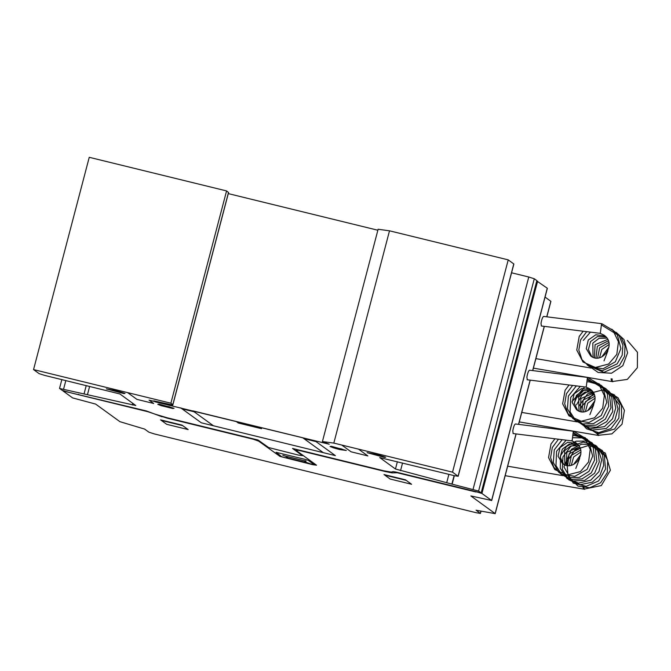<?xml version="1.0" encoding="UTF-8"?>
<svg xmlns="http://www.w3.org/2000/svg" width="671" height="671" viewBox="0 0 671 671"><rect width="100%" height="100%" fill="white"/><g stroke="black" fill="none" stroke-linecap="round" stroke-linejoin="round"><path stroke-width="1.01" d="M573.931 431.445L573.126 433.156M588.953 440.889L597.97 448.681L601.627 460.004L598.951 471.629L590.74 480.193L578.57 483.12L567.079 478.641L560.277 468.341L560.545 455.794L566.441 446.534L576.079 441.174L587.091 441.065L596.779 446.274L602.55 454.98L603.707 465.389L600.008 475.169L592.342 482.164L580.121 484.68L568.815 479.849L562.348 469.356L562.969 456.834L570.786 446.391L583.141 442.063L595.747 445.401L604.261 455.299L605.577 469.046L598.641 480.906L586.219 486.316L573.244 483.112L563.95 466.873L571.466 449.243L581.539 444.168L592.778 444.638L602.306 450.56L607.683 460.44L607.272 472.644L600.579 482.776L589.692 487.783L577.974 486.106L568.002 475.999L566.92 461.69L575.198 449.654L589.239 445.284L605.359 453.101L610.392 470.228L601.317 485.569L584.097 489.075L583.871 486.391M588.039 377.664L587.234 379.375M609.335 392.543L618.041 397.786L624.433 410.342L622.025 424.231L611.902 433.86L598.213 435.294L597.978 432.61M602.147 323.883L601.342 325.594M627.335 340.432L637.45 352.258L637.375 367.7L627.335 379.4L612.321 381.522L612.095 378.83M527.154 379.761L586.228 387.117L587.435 377.429L529.503 370.191C528.471 370.862 527.599 373.177 526.894 377.119L527.272 379.744M572.111 440.889L573.319 431.235M515.496 424.013L515.395 423.971C514.355 424.642 513.491 426.949 512.787 430.891L513.164 433.525M600.327 333.336L601.543 323.657L543.611 316.41C542.579 317.089 541.707 319.396 541.002 323.338L541.38 325.972M584.818 489.234A4.89 2.248 -80.3 0 1 584.416 489.243A4.89 2.248 -80.3 0 1 584.198 489.176A4.89 2.248 -80.3 0 1 582.898 486.341M598.926 435.454A4.89 2.248 -80.3 0 1 598.524 435.462A4.89 2.248 -80.3 0 1 598.306 435.404A4.89 2.248 -80.3 0 1 597.005 432.56M613.034 381.673A4.89 2.248 -80.3 0 1 612.631 381.682A4.89 2.248 -80.3 0 1 612.413 381.623A4.89 2.248 -80.3 0 1 611.113 378.788M452.137 484.16L478.599 491.046L481.166 492.908L475.118 491.432L481.937 493.47L491.6 500.465L470.849 495.936L495.215 513.642L476.083 510.228L480.444 513.432L476.267 512.736L154.422 433.952L148.912 432.191L144.626 429.088L119.924 421.682L95.634 404.085L72.619 397.903L62.965 390.908L69.012 392.384L62.193 390.346L59.618 388.484L135.768 405.51L119.899 393.961L44.638 375.391L39.119 373.63L33.55 369.587L170.887 403.204L172.841 404.621L171.927 404.848L153.793 400.872L155.076 401.812L329.226 444.236L322.424 441.543L333.822 443.095L452.531 472.158L458.176 476.293L454.301 475.672L379.744 457.588L395.462 469.004L452.137 484.16L454.351 475.689M458.176 476.293L513.869 264.013L508.224 259.87L389.507 230.816L378.117 229.256L322.424 441.543M452.531 472.158L508.224 259.87M333.822 443.095L389.507 230.816M377.865 230.228L228.283 193.609M172.506 405.871L172.766 404.865M159.732 402.944L159.908 402.273M155.076 401.812L155.236 401.208M172.858 404.873L228.551 192.585L226.572 190.925L89.243 157.308L33.55 369.587M172.841 404.621L228.526 192.342M170.887 403.204L226.572 190.925M63.602 389.046L65.825 380.574M546.848 316.821L550.908 301.354L545.062 297.077M491.675 500.566L547.368 288.287L536.766 280.973M481.937 493.47L537.63 281.191M389.583 472.485L393.097 471.621L395.546 471.973L475.982 491.642M481.166 492.908L536.859 280.629L534.292 278.767L528.773 277.006L511.57 272.795M102.537 400.595L101.766 400.033M79.253 394.892L78.482 394.33M475.89 491.986L397.249 472.761L392.032 472.87L385.322 471.545L298.704 450.342L295.961 450.291L316.536 465.204L312.736 464.684L279.983 456.414L258.721 441.174L253.403 439.253L166.785 418.05L147.729 411.675L69.012 392.384L146.454 410.971L162.097 416.8M285.519 456.129L288.178 458.05L306.798 462.613L304.139 460.683L285.519 456.129M282.768 455.248L285.309 456.062M288.035 458.033L286.282 457.798M281.795 456.783L276.083 452.313L305.54 459.467L308.291 460.348L314.372 464.835L281.795 456.783M304.282 460.709L306.043 460.943M307.008 462.68L309.557 463.493M160.562 419.861L166.735 424.332L188.148 429.574L181.975 425.104L160.562 419.861M182.747 425.657L161.334 420.415M266.261 446.643L266.815 446.819M261.715 443.346L263.116 443.69M264.374 445.276L265.775 445.611M264.55 445.393L265.095 445.569M297.563 452.12L298.964 452.464M300.222 454.049L301.623 454.393M391.235 472.082L383.611 470.757L292.506 448.454L302.453 455.659L298.654 455.148L268.685 447.557L258.05 440.017L166.945 417.714L157.073 414.762M259.232 441.543L260.625 441.887M295.072 450.316L296.473 450.66M194.112 411.776L182.009 408.815M127.591 392.61L136.934 399.379L153.693 403.489L149.063 400.134L154.649 401.501M316.083 441.635L303.971 438.666M236.117 421.438L238.264 422.998L261.539 428.694L259.392 427.142M261.279 428.509L238.004 422.805M180.717 407.876L201.3 422.797L335.374 455.617L314.791 440.704M411.608 484.277L405.435 479.807L384.013 474.556L390.186 479.035L411.608 484.277M406.207 480.361L384.785 475.118M442.365 483.783L441.593 483.221M465.649 489.478L464.877 488.924M341.732 445.032L351.076 451.809L367.842 455.911L358.49 449.134M116.737 390.774L106.379 388.861L123.867 393.575L125.007 393.416L116.737 390.774M302.512 437.693L193.005 410.887M377.429 454.594L367.079 452.673L384.567 457.396L385.699 457.236L377.429 454.594M302.688 437.735L323.271 452.648M213.403 425.758L192.829 410.845M159.102 404.135L174.066 408.312L172.741 408.496L161.225 405.67L157.777 404.319L159.102 404.135M169.277 406.769L171.742 407.742L170.795 407.867L160.101 404.89L169.277 406.769M331.348 446.299L346.311 450.476L339.669 449.57L333.47 447.842L330.015 446.483L331.348 446.299M341.522 448.941L343.988 449.905L343.04 450.04L339.241 449.26L332.346 447.054L341.522 448.941M358.205 225.414L248.689 198.608M400.545 470.656L402.55 463.007M395.462 469.004L397.366 461.74M458.1 476.192L513.793 263.913M132.296 404.99L132.749 403.271M87.532 394.38L89.629 386.404M480.369 513.332L480.939 511.134M495.139 513.541L516.033 433.911M518.532 424.366L530.14 380.13M532.64 370.585L544.248 326.358M546.748 316.804L550.832 301.254M491.6 500.465L547.284 288.186M478.599 491.046L534.292 278.767M473.08 489.285L528.773 277.006M451.902 483.992L454.099 475.63M446.802 482.332L448.891 474.355M571.533 440.713L575.752 442.684C589.163 451.625 573.638 472.829 562.407 463.451L558.046 456.255L560.042 447.582L567.616 442.306L576.825 443.556M573.906 431.419L584.751 437.937L590.22 449.352L588.593 461.942L580.432 471.587L567.163 475.026L554.816 469.591L548.551 457.597L551 444.009L554.959 438.775M573.202 432.493L589.046 442.214L592.669 456.129L587.117 469.356L574.812 476.351L561.031 474.12L553.751 467.217L550.606 457.614L552.3 447.54L558.482 439.22M573.034 433.961L585.187 437.702L593.206 447.44L594.615 460.063L588.937 471.411L579.367 477.4L568.253 477.702L558.675 472.241L553.34 462.529L554.263 449.83L562.206 439.681M572.824 435.697L574.678 435.58L586.999 439.044L595.303 448.74L596.88 461.455L591.235 472.963L582.025 478.884L571.256 479.497L561.736 474.649L555.965 465.607L556.569 451.231L566.19 440.176M572.564 437.71L582.931 437.911L592.107 442.852L598.029 451.591L599.27 461.942L594.581 473.273L584.718 480.344L572.808 480.964L562.6 474.909M579.677 458.394L575.793 468.442M580.818 454.468L573.588 464.441M580.885 452.028L573.613 457.001L571.331 465.204M580.6 450.073L571.356 455.416L569.436 465.481M580.105 448.413L569.1 453.839L567.758 465.448M579.459 446.961L566.844 452.262L566.24 465.204M578.679 445.687L570.769 445.938L564.588 450.694L564.848 464.768M577.798 444.554L569.193 444.101L562.315 449.134L560.184 457.094L563.573 464.181M585.64 386.932L589.859 388.912C603.271 397.844 587.754 419.048 576.515 409.671L572.162 402.474L574.158 393.802L581.723 388.534L590.933 389.776M588.014 377.639L598.859 384.164L604.328 395.571L602.701 408.161L594.54 417.807L581.271 421.245L568.924 415.819L562.659 403.816L565.108 390.237L569.067 384.995M587.31 378.712L603.154 388.434L606.785 402.348L601.224 415.575L588.92 422.579L575.148 420.34L567.859 413.445L564.714 403.833L566.416 393.76L572.598 385.439M587.142 380.18L599.295 383.921L607.314 393.659L608.723 406.282L603.053 417.63L593.474 423.627L582.361 423.929L572.782 418.461L567.448 408.748L568.371 396.049L576.314 385.9M586.932 381.916L588.786 381.807L601.107 385.263L609.411 394.959L610.987 407.674L605.343 419.182L596.142 425.104L585.364 425.724L575.844 420.868L570.073 411.826L570.677 397.458L580.298 386.404M602.072 386.127L611.818 396.997L612.715 411.566L606.71 421.682L596.502 427.242L585.095 426.647L575.793 420.046M572.061 401.644L584.642 386.941M603.061 387.117L605.871 388.694L613.336 397.056L615.743 408.027L612.522 418.788L604.537 426.588L589.532 428.886L577.169 420.499M574.284 403.254L576.381 398.088L583.887 390.161M585.825 389.054L588.341 387.972M606.534 389.365L614.888 397.442L617.991 408.773L614.812 420.314L606.282 428.475L590.782 430.262L578.603 420.86M576.515 404.873L581.782 395.37L590.673 389.549M608.765 390.975L619.559 405.041L618.838 418.159L610.954 428.568L598.742 432.619L586.613 428.828L580.834 422.478M578.746 406.492L587.528 393.936L602.449 389.977L614.3 394.816L621.447 405.418L621.564 418.251L614.653 429.029L597.5 433.978L583.065 424.089M580.977 408.102L581.371 406.769L593.919 393.248M593.785 404.613L589.901 414.661M594.925 400.696L587.695 410.66M594.992 398.247L587.721 403.221L585.439 411.432M594.707 396.293L585.464 401.635L583.544 411.7M594.212 394.632L583.208 400.059L581.866 411.675M593.567 393.181L580.952 398.482L580.348 411.424M592.787 391.906L584.877 392.158L578.696 396.913L578.956 410.996M591.906 390.774L583.3 390.321L576.423 395.353L574.292 403.321L577.681 410.409M599.748 333.151L603.967 335.131C617.379 344.072 601.862 365.267 590.631 355.89L586.269 348.702L588.266 340.021L595.831 334.754L605.041 336.003M602.122 323.858L612.967 330.384L618.436 341.799L616.808 354.38L608.647 364.034L595.378 367.465L583.032 362.038L576.766 350.036L579.216 336.456L583.174 331.222M601.417 324.94L617.261 334.653L620.893 348.576L615.332 361.795L603.028 368.798L589.255 366.559L581.967 359.664L578.821 350.052L580.524 339.979L586.706 331.659M611.726 329.125L619.174 335.802L622.906 345.095L622.185 355.169L617.161 363.858L602.332 370.744L587.335 365.116M583.317 340.382L590.43 332.128M612.707 330.107L620.784 336.574L625.02 346.001L624.533 356.376L619.45 365.401L603.908 372.371L588.593 365.737M616.179 332.355L623.971 339.543L627.611 352.812L622.822 365.687L611.524 373.227L598.155 372.472L590.824 367.347M607.892 350.832L604.009 360.881M609.033 346.915L601.803 356.888M609.1 344.475L601.828 349.44L599.547 357.651M608.815 342.52L599.572 347.863L597.651 357.92M608.32 340.851L597.324 346.278L595.974 357.895M607.674 339.409L595.06 344.709L594.456 357.643M606.894 338.125L598.985 338.377L592.803 343.141L593.063 357.215M606.014 337.001L597.408 336.548L590.53 341.581L588.4 349.541L591.788 356.628M513.047 433.541L572.111 440.922M515.395 423.971L573.328 431.21M541.262 325.98L600.327 333.361M505.171 475.689L584.416 489.243M507.662 466.194L562.902 475.638M519.279 421.916L598.524 435.462M521.77 412.413L577.01 421.858M533.386 368.136L612.631 381.682M535.877 358.633L591.126 368.077M84.06 393.86L86.232 385.573M59.543 388.375L61.841 379.601M480.444 513.432L481.04 511.159M495.215 513.642L516.125 433.919M518.633 424.374L530.233 380.147M532.74 370.593L544.349 326.366"/></g></svg>
